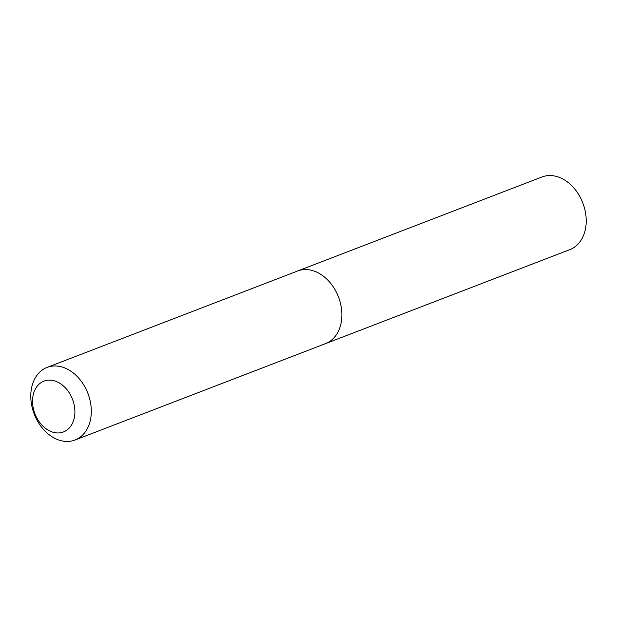 <?xml version="1.0" encoding="UTF-8"?>
<svg xmlns="http://www.w3.org/2000/svg" width="617" height="617" viewBox="0 0 617 617"><rect width="100%" height="100%" fill="white"/><g stroke="black" fill="none" stroke-linecap="round" stroke-linejoin="round"><path stroke-width="0.93" d="M75.019 440.021A38.902 28.768 69 0 1 73.639 440.492A38.902 28.768 69 0 1 33.85 413.128A38.902 28.768 69 0 1 47.077 367.408A38.902 28.768 69 0 1 48.458 366.938A38.902 28.768 69 0 1 88.246 394.302A38.902 28.768 69 0 1 75.019 440.021L569.923 249.592A38.902 28.768 -111 0 0 583.15 203.872A38.902 28.768 -111 0 0 543.361 176.508A38.902 28.768 -111 0 0 541.981 176.979L297.656 270.994A38.902 28.768 69 0 1 299.029 270.516A38.902 28.768 69 0 1 338.818 297.888A38.902 28.768 69 0 1 325.591 343.6A38.902 28.768 69 0 1 324.218 344.078M325.591 343.6A38.902 28.768 -111 0 0 338.818 297.888A38.902 28.768 -111 0 0 299.029 270.516A38.902 28.768 -111 0 0 297.656 270.994L47.077 367.408M62.533 432.278A27.233 20.137 69 0 1 34.452 412.472A27.233 20.137 69 0 1 44.902 380.789A27.233 20.137 69 0 1 72.983 400.595A27.233 20.137 69 0 1 62.533 432.278"/></g></svg>
